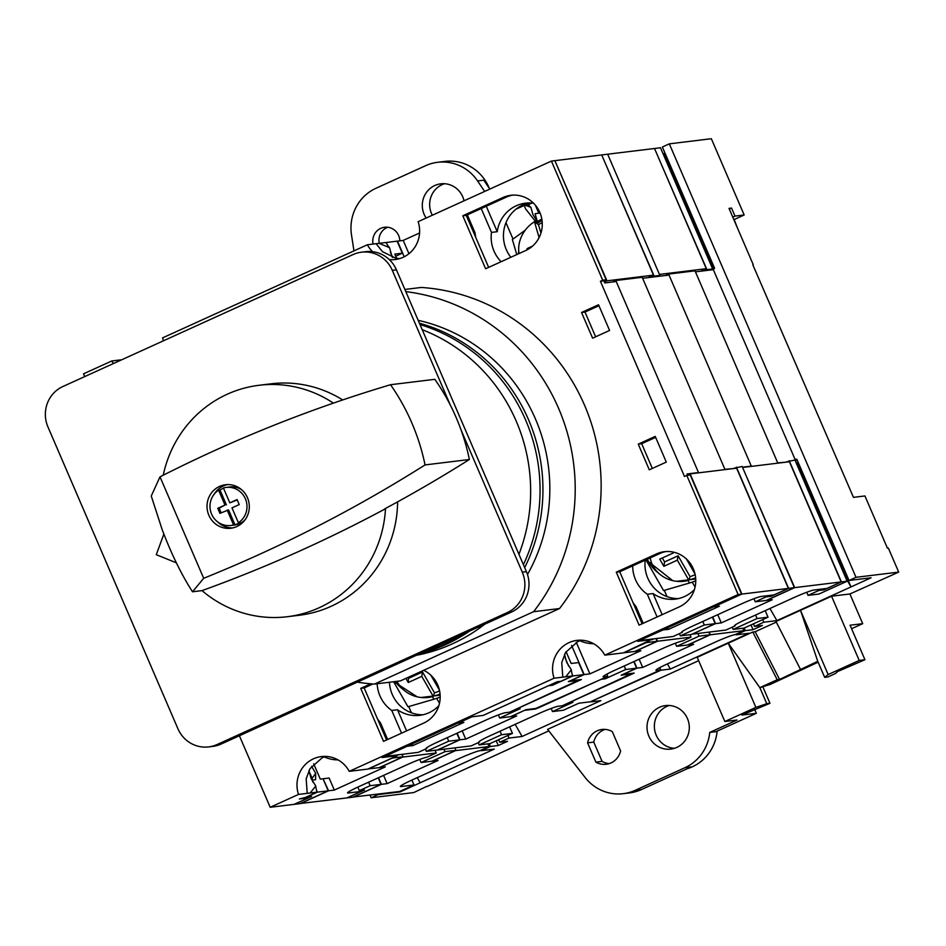 <?xml version="1.0" encoding="UTF-8"?>
<svg xmlns="http://www.w3.org/2000/svg" width="946" height="946" viewBox="0 0 946 946"><rect width="100%" height="100%" fill="white"/><g stroke="black" fill="none" stroke-linecap="round" stroke-linejoin="round"><path stroke-width="1.42" d="M835.826 673.067L837.849 671.435L864.94 659.729L850.076 625.211L862.705 623.674L849.91 593.97L831.546 596.216L859.205 660.438L864.94 659.729M835.933 673.304L827.868 676.969L824.676 677.36L828.152 674.545L859.205 660.438M663.158 153.973L665.003 153.134M654.537 148.546L706.946 269.669L704.628 270.722L713.355 269.645L714.573 268.215L662.366 147.008L669.319 143.851L711.333 138.719L744.171 214.979L734.995 216.09L732.772 217.107M754.636 709.346L756.351 713.308L715.945 731.672L709.748 732.429L737.017 720.024L724.849 721.514L755.901 707.395L766.768 703.694L759.851 687.636L770.233 684.443L818.136 662.188M724.849 721.514L697.202 657.304L752.791 632.023L755.168 631.739L779.599 679.441L817.758 661.301L824.676 677.36M779.599 679.441L777.222 679.736L752.791 632.023M755.901 707.395L728.254 643.185L759.851 687.636L777.222 679.736M763.044 687.245L769.961 703.292L741.877 715.07L756.351 713.308M828.152 674.545L800.493 610.336L817.758 661.301M800.387 669.2L775.957 621.487L831.546 596.216M755.168 631.739L776.276 622.137M669.319 143.851L856 577.308L898.7 572.094L849.91 593.97M856 577.308L849.047 580.466L871.089 577.781L851.01 586.91L798.117 464.096L796.792 464.25M656.311 669.721L656.571 670.347A17.536 1.348 -23.3 0 1 655.921 670.265A17.536 1.348 -23.3 0 1 667.427 663.891L670.336 669.058L749.09 633.241L736.012 634.849L745.271 630.627L753.075 629.681L762.346 625.46L754.541 626.418L763.8 622.208L776.891 620.611L851.01 586.91L845.369 577.06M670.336 669.058L660.923 670.206L591.262 701.388M417.233 777.647L420.178 782.791L494.297 749.09L481.218 750.698L490.477 746.477L498.282 745.531L507.553 741.309L499.748 742.267L509.007 738.057L522.097 736.461L600.852 700.643L591.439 701.802M420.178 782.791L400.099 791.92L378.069 794.616L371.116 797.774L413.816 792.559L426.835 786.339M548.798 730.88L426.942 786.587M709.748 732.429A43.823 42.274 83 0 1 684.951 767.703L635.251 790.3A43.823 42.274 83 0 1 623.284 793.67A43.823 42.274 83 0 1 585.148 777.506L547.616 729.366L698.656 660.686M769.961 703.292L766.768 703.694M862.705 623.674L851.589 628.723M752.803 264.75L853.458 497.348L864.94 495.952L887.407 548.124L888.329 548.018L898.7 572.094M609.283 763.599A17.536 16.91 83 0 1 602.082 761.364L593.781 742.102A17.536 16.91 83 0 1 605.097 729.39M684.951 767.703L691.159 766.946L641.459 789.543A43.823 42.274 83 0 1 629.48 792.914L623.284 793.67M737.324 227.69L734.143 219.543L744.171 214.979M353.958 250.867L351.498 234.975A43.823 42.274 83 0 1 375.976 188.266L425.676 165.668A43.823 42.274 83 0 1 437.655 162.298L444.998 161.399A43.823 42.274 83 0 1 489.389 188.502M437.655 162.298A43.823 42.274 83 0 1 477.564 180.923L484.659 191.435M507.896 735.468L509.007 738.057M498.637 739.689L499.748 742.267M522.097 736.461L515.156 724.352M489.271 743.674L490.477 746.477M496.236 740.777L498.282 745.531M762.689 619.618L763.8 622.208M753.43 623.84L754.541 626.418M751.029 624.928L753.075 629.681M744.159 628.049L745.271 630.627M769.949 608.503L776.891 620.611M660.923 670.206L659.8 667.592M714.041 268.841L664.34 153.441L667.308 163.611M371.116 797.774L369.957 795.089M798.117 464.096L798.791 463.788M713.343 269.669L794.983 459.224L796.851 459.271L849.047 580.466M426.161 218.041A21.912 21.143 83 0 1 424.151 214.364A21.912 21.143 83 0 1 440.789 183.831A21.912 21.143 83 0 1 464.048 200.812M373.079 244.068A14.024 13.528 83 0 1 384.596 227.253A14.024 13.528 83 0 1 399.827 240.828M432.346 215.227A21.912 21.143 83 0 1 431.494 213.465A21.912 21.143 83 0 1 444.502 183.725M379.275 243.311A14.024 13.528 83 0 1 387.742 227.241M489.803 189.105L483.761 180.166L477.564 180.923M729.307 209.078L731.53 208.073L734.995 216.09M753.205 264.573L729.011 208.38L731.53 208.073M717.127 731.14A43.823 42.274 83 0 1 687.304 768.696M587.584 742.858A17.536 16.91 83 0 1 601.963 729.472A17.536 16.91 83 0 1 612.298 731.625L620.588 750.888A17.536 16.91 83 0 1 606.22 764.273A17.536 16.91 83 0 1 595.885 762.121L587.584 742.858L593.781 742.102M648.85 736.118A21.912 21.143 83 0 1 665.499 705.598A21.912 21.143 83 0 1 689.137 724.778A21.912 21.143 83 0 1 670.809 749.102A21.912 21.143 83 0 1 648.85 736.118M674.451 748.31A21.912 21.143 83 0 1 656.205 735.219A21.912 21.143 83 0 1 669.212 705.48M595.885 762.121L602.082 761.364M461.151 430.217L522.287 572.164A30.674 29.598 83 0 1 507.363 612.547L217.048 744.549A30.674 29.598 83 0 1 208.664 746.902A30.674 29.598 83 0 1 177.919 728.739L47.939 426.918A30.674 29.598 83 0 1 62.862 386.536L353.177 254.533A30.674 29.598 83 0 1 361.549 252.18A30.674 29.598 83 0 1 392.294 270.343L450.402 405.278M361.549 252.18L365.688 251.671A30.674 29.598 83 0 1 396.433 269.846L526.414 571.656A30.674 29.598 83 0 1 511.49 612.038L221.175 744.041A30.674 29.598 83 0 1 212.803 746.394L208.664 746.902M223.528 488.242A19.18 18.494 -97 0 0 219.992 490.004L218.585 490.182L224.994 505.046L217.757 508.345L219.921 513.359L228.565 509.894L234.963 524.77A19.18 18.494 -97 0 0 239.787 522.57L238.38 522.748L231.983 507.872L239.22 504.585L237.056 499.559L229.819 502.858L223.41 487.982A19.18 18.494 -97 0 1 226.165 487.427L229.748 486.989A19.18 18.494 -97 0 1 241.502 489.614M238.38 522.748A19.18 18.494 -97 0 0 245.381 498.779A19.18 18.494 -97 0 0 226.165 487.427M160.004 476.843L151.254 496L162.062 529.311C171.191 553.587 181.336 574.411 192.499 591.782L202.018 590.623A116.583 112.456 -97 0 0 287.312 616.721A116.583 112.456 -97 0 0 385.495 508.735L384.809 508.818A1468.807 1416.753 -97 0 0 469.382 459.508A210.284 202.834 -97 0 0 434.841 379.322L390.532 384.726A1468.807 1416.753 -97 0 0 160.004 476.843L203.686 578.29A1468.807 1416.753 -97 0 0 425.061 464.924A210.284 202.834 -97 0 0 390.532 384.726M287.312 616.721L299.255 615.267A116.583 112.456 -97 0 0 397.616 501.853M342.689 399.945A116.583 112.456 -97 0 0 270.97 383.816L259.027 385.282A116.583 112.456 -97 0 0 163.244 475.199M333.406 403.126A116.583 112.456 -97 0 0 259.027 385.282M217.757 508.345L219.165 508.168L221.151 512.791M224.994 505.046L219.165 508.168M219.992 490.004L226.401 504.88M237.221 499.961L229.819 502.858M218.585 490.182A19.18 18.494 -97 0 0 211.076 512.791A19.18 18.494 -97 0 0 230.812 525.491L234.395 525.054A19.18 18.494 -97 0 0 245.18 519.673M234.963 524.77L233.556 524.935A19.18 18.494 -97 0 1 230.812 525.491M227.158 510.071L233.556 524.935M247.474 497.726A21.912 21.143 -97 0 0 225.515 484.742A21.912 21.143 -97 0 0 207.186 509.066A21.912 21.143 -97 0 0 230.836 528.246A21.912 21.143 -97 0 0 247.474 497.726M227.478 484.6A21.912 21.143 -97 0 0 214.21 494.131M217.604 521.861A21.912 21.143 -97 0 0 232.775 527.915M163.883 534.076L156.267 554.687L176.346 562.811M192.499 591.782L203.686 578.29M425.061 464.924L469.382 459.508M202.018 590.623A1468.807 1416.753 -97 0 0 385.495 508.735M786.043 462.156L777.718 462.89L695.44 271.845L704.628 270.722M551.175 708.459L552.499 711.558L572.969 702.263L568.948 702.748L634.187 673.091L623.012 674.356M796.331 463.197L798.176 462.358M552.499 711.558L563.414 710.233L578.857 703.209L590.328 701.802L660.592 669.863L659.658 667.675M706.946 269.669L712.681 268.96L710.363 270.012M509.634 726.859L512.448 733.398L501.546 734.735L500.032 731.223M654.738 148.451L660.485 147.753L712.681 268.96M786.906 461.766L794.959 460.004L847.155 581.211L841.42 581.92L824.049 589.819L818.881 590.446L808.073 595.365L806.737 592.267M847.155 581.211L818.976 594.029L808.073 595.365M623.059 674.451L636.954 668.124L642.689 667.427L693.655 644.261L687.908 644.959L710.304 634.778L743.828 630.686L735.326 634.541A17.536 1.348 -23.3 0 0 715.294 642.121L667.427 663.891M656.571 670.347L660.592 669.863M768.022 617.194L757.107 618.53L733.174 629.409L744.076 628.085L768.022 617.194L765.196 610.655M818.881 590.446L818.456 589.476M824.049 589.819L823.623 588.838M709.145 632.094L710.304 634.778M636.954 668.124L634.092 661.49M353.201 797.147L381.38 784.329L387.127 783.631L438.081 760.454L432.346 761.163L455.511 750.627L489.023 746.536L479.764 750.746A17.536 1.348 -23.3 0 0 459.732 758.325L411.865 780.095L413.981 784.967L399.697 791.459L353.165 797.04M400.737 785.925L401.009 786.552L413.981 784.967M401.009 786.552A17.536 1.348 -23.3 0 1 400.347 786.469A17.536 1.348 -23.3 0 1 411.865 780.095M501.546 734.735L479.149 744.916L490.063 743.58L512.448 733.398M381.38 784.329L378.53 777.695M732.216 627.186L733.174 629.409M757.107 618.53L755.594 615.018M789.212 460.714L841.42 581.92M387.127 783.631L383.579 775.389M489.023 746.536L487.876 743.852M478.191 742.681L479.149 744.916M797.372 460.477L795.267 460.737M642.689 667.427L639.141 659.196M742.776 628.239L743.828 630.686M535.767 708.471L601.218 679.299L605.239 678.802L604.766 677.691M777.837 463.15L695.014 270.84L668.609 274.068L751.431 466.378M668.609 274.068L665.428 275.511M479.338 741.404L479.61 742.031A17.536 1.348 -23.3 0 1 478.948 741.948A17.536 1.348 -23.3 0 1 490.466 735.574L538.333 713.804A17.536 1.348 -23.3 0 1 558.365 706.224L562.385 705.74L632.436 673.304M419.764 759.437L421.1 762.535L432.003 761.199L455.937 750.32L445.034 751.644L421.1 762.535M381.037 784.376L370.134 785.7L359.326 790.62L364.494 789.981L347.123 797.88L352.858 797.182L381.037 784.376L378.223 777.825M357.813 787.107L359.326 790.62M709.961 634.813L699.047 636.15L676.662 646.331L687.565 644.995L709.961 634.813L708.802 632.141M524.805 710.221L510.946 716.642L516.682 715.945L465.728 739.11L459.993 739.807L437.596 749.989L471.12 745.897L479.61 742.031M632.649 673.788L621.167 675.196L636.611 668.172L625.696 669.508L605.239 678.802M524.841 710.316L535.98 708.956M607.71 154.304L659.48 274.506M700.785 271.183L706.284 268.688L654.514 148.487L608.018 154.163M538.83 213.264L535.318 205.105M766.473 600.343L772.255 599.74L721.29 622.906L715.554 623.615L712.693 616.969M742.622 467.56L794.699 587.632L766.508 600.438M715.554 623.615L692.354 634.045M692.389 634.139L725.913 630.048L735.172 625.838L734.912 625.211M368.621 782.188L370.134 785.7M445.034 751.644L443.981 749.208M706.284 268.688L659.788 274.375M742.929 467.419L789.425 461.743L841.183 581.944L826.91 588.436L813.927 590.02A17.536 1.348 -23.3 0 0 793.895 597.612L746.027 619.37A17.536 1.348 -23.3 0 0 734.522 625.744A17.536 1.348 -23.3 0 0 735.172 625.838M675.326 643.233L676.662 646.331M465.728 739.11L462.18 730.88M625.696 669.508L624.194 665.996M699.047 636.15L697.9 633.465M454.884 747.884L455.937 750.32M459.993 739.807L457.131 733.174M721.29 622.906L717.754 614.675M794.699 587.632L841.183 581.944M633.785 661.621L636.611 668.172M733.233 468.601L724.908 469.334L642.63 278.29L669.035 275.061L751.313 466.106L742.468 467.194M498.365 714.916L499.701 718.014L520.158 708.708L516.138 709.204L581.388 679.535L570.202 680.801M750.45 466.496L751.313 466.106M499.701 718.014L510.604 716.678L526.047 709.666L537.529 708.258L607.781 676.307L606.847 674.131M524.131 204.762L530.919 207.363L532.905 214.517L537.304 221.541M537.328 221.612L535.093 213.69L540.083 213.016M536.89 221.884L534.644 220.359L525.503 208.747L524.309 205.4M601.727 155.002L654.135 276.114L659.87 275.416L657.553 276.469M654.135 276.114L651.818 277.166M527.265 204.064L530.907 207.351M456.823 733.304L459.65 739.855L448.735 741.179L447.222 737.679M692.224 582.145L695.073 587.017M601.928 154.908L607.675 154.21L659.87 275.416M734.096 468.211L742.149 466.461L794.356 587.667L788.609 588.365L771.238 596.264L766.071 596.902L755.263 601.81L753.927 598.712M794.356 587.667L766.165 600.485L755.263 601.81M570.249 680.895L584.143 674.581L589.89 673.883L640.844 650.706L635.109 651.416L657.494 641.234L691.018 637.131L682.527 640.998A17.536 1.348 -23.3 0 0 662.484 648.578L614.616 670.347A17.536 1.348 -23.3 0 0 603.11 676.721A17.536 1.348 -23.3 0 0 603.773 676.804L607.781 676.307M715.211 623.651L704.309 624.987L680.375 635.866L691.278 634.53L715.211 623.651L712.397 617.111M397.166 241.254L403.209 240.414L419.575 232.976M766.071 596.902L765.657 595.921M771.238 596.264L770.824 595.294M656.335 638.55L657.494 641.234M584.143 674.581L571.585 645.42M300.402 803.592L328.581 790.785L334.316 790.076L385.282 766.91L379.535 767.608L402.7 757.084L436.224 752.981L426.953 757.19A17.536 1.348 -23.3 0 0 406.922 764.782L359.054 786.54A17.536 1.348 -23.3 0 0 347.537 792.914A17.536 1.348 -23.3 0 0 348.199 793.008L361.171 791.424L346.886 797.916L300.355 803.497M448.735 741.179L426.35 751.361L437.253 750.036L459.65 739.855M531.948 203.035L528.081 204.797M328.581 790.785L323.094 778.877M337.994 759.875A33.926 32.72 83 0 1 324.289 756.895M679.405 633.631L680.375 635.866M704.309 624.987L702.795 621.475M736.414 467.158L788.609 588.365M360.757 790.442L361.171 791.424M334.316 790.076L329.137 778.038L323.39 778.735M436.224 752.981L435.065 750.296M425.381 749.126L426.35 751.361M436.65 698.349L439.512 703.221M408.944 253.729L403.209 240.414M404.214 256.78L397.462 241.124M589.89 673.883L576.28 642.275M593.568 643.682A33.926 32.72 83 0 1 579.851 640.69M689.965 634.695L691.018 637.131M532.563 246.09L527.017 248.609L527.348 249.72M527.017 248.609L527.915 249.401M542.235 222.677A30.225 25.447 -48.5 0 0 538.475 224.687L540.935 233.094M541.822 219.07A35.723 17.016 163.7 0 0 535.72 222.653M525.231 230.209L512.365 239.515L516.776 254.58M519.058 253.552A29.302 24.679 131.5 0 1 534.455 221.719L539.102 237.6M534.455 221.719L538.475 224.687M405.917 678.388L408.27 682.504L421.786 676.366L422.531 671.991L434.474 692.839A30.225 27.41 -170.3 0 0 439.583 690.817M421.786 676.366L433.292 696.445L434.474 692.839M408.495 677.218L408.27 682.504M422.531 671.991L409.027 678.14M393.642 681.735L407.986 706.78L433.895 699.224A35.723 12.05 -29.8 0 0 440.197 697.048M439.441 690.19L430.844 675.184M433.292 696.445A29.302 26.571 9.7 0 1 397.013 681.321M673.398 552.133L673.256 553.008L659.74 559.145L663.844 566.311L677.348 560.162L678.105 555.799L690.048 576.634A30.225 27.41 -170.3 0 0 695.144 574.624M677.348 560.162L688.865 580.253L690.048 576.634M662.318 557.974L664.589 561.936L663.844 566.311M678.105 555.799L664.589 561.936M645.941 559.843L663.56 590.576L689.457 583.02A35.723 12.05 -29.8 0 0 695.759 580.844M672.665 551.979L673.256 553.008M695.014 573.986L686.418 558.991M688.865 580.253A29.302 26.571 9.7 0 1 650.245 557.88M566.063 651.664L571.159 663.489L578.621 662.578L583.8 674.616L572.898 675.952L552.44 685.259L548.42 685.744L483.17 715.413L557.3 681.711L560.966 681.262L572.661 675.952L565.72 676.792L571.325 669.792L566.678 662.354L564.502 654.336M725.026 469.606L642.204 277.284L615.799 280.513L698.621 472.834M615.799 280.513L612.618 281.955M426.54 747.86L426.8 748.487A17.536 1.348 -23.3 0 1 426.149 748.404A17.536 1.348 -23.3 0 1 437.655 742.031L485.523 720.261A17.536 1.348 -23.3 0 1 505.554 712.681L509.575 712.184L579.626 679.748M311.589 766.307L315.692 773.32L312.168 778.31L309.035 771.262M315.68 773.331L315.586 779.693L312.145 780.119L312.168 778.31M368.242 768.885L379.192 767.655L403.126 756.765L392.223 758.101L368.29 768.98M392.649 257.442L390.32 252.026M386.89 244.068L386.216 242.495L397.119 241.159L402.31 253.197L394.849 254.107L396.67 258.341M328.238 790.821L317.324 792.157L306.516 797.064L311.683 796.437L294.312 804.337L300.048 803.639L328.238 790.821L323.047 778.783L320.292 779.114L313.694 763.8M657.151 641.27L646.248 642.606L623.852 652.787L634.754 651.451L657.151 641.27L655.992 638.585M357.99 770.281L367.84 769.074L397.285 755.688L382.125 757.533L471.699 716.82L483.17 715.413L472.042 716.772L458.136 723.087L463.883 722.389L412.917 745.566L407.182 746.264L384.786 756.445L418.309 752.342L426.8 748.487M579.839 680.245L568.357 681.64L583.8 674.616M422.957 714.762A33.926 32.72 83 0 1 389.445 682.243M438.838 705.751A33.926 32.72 83 0 1 419.705 715.342A33.926 32.72 83 0 1 397.497 709.76L391.762 710.458A33.926 32.72 83 0 1 377.158 683.745M554.912 160.761L606.977 280.82L604.364 282.014M647.975 277.639L653.473 275.144L601.703 154.931L555.207 160.619M402.31 253.197L395.735 256.189M501.132 261.699A33.926 32.72 83 0 1 491.494 232.409L481.218 208.546M475.708 237.34L474.987 232.681L467.359 214.955L466.283 215.452M678.53 598.57A33.926 32.72 83 0 1 645.219 560.162M694.411 589.547A33.926 32.72 83 0 1 675.278 599.137A33.926 32.72 83 0 1 653.071 593.556L647.324 594.265A33.926 32.72 83 0 1 632.685 565.862M510.84 257.288A33.926 32.72 83 0 1 528.814 202.941M491.494 232.409L497.229 231.699A33.926 32.72 83 0 1 525.515 203.165A33.926 32.72 83 0 1 533.579 203.213M713.662 606.8L719.445 606.185L668.491 629.362L662.708 629.965M657.103 616.969L647.324 594.265M687.505 475.069L690.119 473.875L741.889 594.076L713.71 606.894M643.209 623.284L636.031 606.623L633.158 602.945M662.744 630.06L639.543 640.501M667.013 596.607L664.317 590.351M639.591 640.596L673.103 636.492L682.373 632.283L682.101 631.656M552.44 685.259L551.956 684.135M312.145 780.119L313.138 782.437M316.567 790.395L317.324 792.157M653.473 275.144L606.977 280.82M690.119 473.875L736.615 468.187L788.385 588.4L774.1 594.892L761.128 596.477A17.536 1.348 -23.3 0 0 741.096 604.056L693.217 625.826A17.536 1.348 -23.3 0 0 681.711 632.2A17.536 1.348 -23.3 0 0 682.373 632.283M529.748 202.929L515.925 209.22M513.016 239.042L505.968 222.688M467.395 218.041L468.613 217.887M412.917 745.566L412.196 743.875M406.591 730.868L397.497 709.76M572.898 675.952L572.141 674.191M568.712 666.232L565.235 658.168M402.074 754.329L403.126 756.765M387.647 739.488L380.469 722.827L377.596 719.137M408.743 706.556L411.439 712.811M401.542 733.174L391.762 710.458M668.491 629.362L667.758 627.671M662.165 614.675L653.071 593.556M497.229 231.699L486.268 206.252M741.889 594.076L788.385 588.4M468.128 219.531L469.133 219.082M666.291 462.097L655.223 436.402L638.243 444.135L649.299 469.819L666.291 462.097M598.534 304.766L581.542 312.487L592.61 338.171L609.591 330.45L598.534 304.766M525.763 250.501A28.924 27.907 -97 0 0 541.23 216.445A28.924 27.907 -97 0 0 510.852 195.29A28.924 27.907 -97 0 0 502.953 197.525L462.795 215.771L485.617 268.759L525.763 250.501M370.785 683.804L360.722 688.381L383.544 741.357L423.69 723.099A28.924 27.907 -97 0 0 440.197 696.847A28.924 27.907 -97 0 0 423.666 670.312M679.252 606.894A28.924 27.907 -97 0 0 694.731 572.838A28.924 27.907 -97 0 0 664.34 551.695A28.924 27.907 -97 0 0 656.441 553.918L616.284 572.176L639.106 625.152L679.252 606.894M389.303 259.594A28.924 27.907 -97 0 0 395.227 259.523A28.924 27.907 -97 0 0 418.132 221.683L551.423 161.08L602.72 280.205L600.403 281.258L684.478 476.477L686.796 475.424L738.105 594.537L604.801 655.152A28.924 27.907 -97 0 0 576.965 640.383A28.924 27.907 -97 0 0 554.06 678.223L349.24 771.345A28.924 27.907 -97 0 0 321.392 756.575A28.924 27.907 -97 0 0 298.498 794.427L270.201 807.281L239.397 735.752M163.374 340.844A28.924 27.907 -97 0 0 162.558 337.888L367.379 244.766A28.924 27.907 -97 0 0 372.558 251.671M84.726 376.603L83.532 373.824L111.817 360.958A28.924 27.907 -97 0 0 113.402 363.56M399.579 258.625L395.759 258.187L382.48 251.683L376.106 243.69L367.379 244.766M376.13 243.69L385.98 242.483A28.924 27.907 -97 0 0 389.504 247.627L392.271 257.312M602.72 280.205L606.173 279.78L603.855 280.832L604.754 282.925L616.236 281.518L698.503 472.562L697.651 472.953M633.347 603.17L642.204 623.745M377.773 719.374L386.642 739.949M468.826 218.372L467.679 218.514L475.661 237.044M604.801 655.152L623.402 652.87L652.645 638.999M565.72 676.792L562.811 677.147L561.747 662.614L565.566 652.456L577.781 641.542L581.352 640.206M298.498 794.427L307.225 793.351L306.173 778.818L309.992 768.66L322.219 757.734L325.791 756.41M357.966 770.281L349.24 771.345M562.787 677.159L554.06 678.223M120.544 359.894L111.817 360.958M315.763 786.02A28.924 27.907 -97 0 0 317.087 792.145L310.146 792.996L315.763 785.984L311.104 778.546L308.94 770.541M397.285 755.688L396.965 754.955M270.201 807.281L294.088 804.36L308.372 797.868L299.409 798.968L305.404 797.466L317.087 792.145M551.423 161.08L554.864 160.654L606.173 279.78M571.325 669.815A28.924 27.907 -97 0 0 572.661 675.952M389.516 247.639L379.039 243.335M308.372 797.868L307.947 796.899M655.637 437.359L641.684 443.709L652.326 468.436M598.936 305.724L584.983 312.062L595.637 336.8M641.684 443.709L638.243 444.135M372.925 683.97L364.163 687.955L386.571 739.973M512.578 195.136A28.924 27.907 -97 0 0 506.394 197.099L466.236 215.357L488.644 267.375M666.067 551.542A28.924 27.907 -97 0 0 659.882 553.505L619.736 571.751L642.133 623.781M698.503 472.562L687.033 473.97L687.612 475.318M652.846 639.484L637.699 641.341L741.546 594.123L690.237 474.998L686.796 475.424M741.546 594.123L738.105 594.537M310.146 792.996L307.249 793.351M603.855 280.832L600.403 281.258M584.983 312.062L581.542 312.487M466.236 215.357L462.795 215.771M364.163 687.955L360.722 688.381M619.736 571.751L616.284 572.176M357.304 682.149A197.229 190.241 -97 0 0 374.427 684.076L400.371 680.907L559.535 608.538A197.229 190.241 -97 0 0 584.533 405.195A197.229 190.241 -97 0 0 421.266 287.454L404.876 289.452M374.427 684.076L533.591 611.707L559.535 608.538M419.315 653.958A170.93 164.876 -97 0 0 469.583 631.088M524.687 567.635A170.93 164.876 -97 0 0 419.409 323.201M533.591 611.707A197.229 190.241 -97 0 0 560.682 413.39A197.229 190.241 -97 0 0 405.81 291.616M416.228 655.353A170.93 164.876 -97 0 0 484.79 624.183M527.478 574.506A170.93 164.876 -97 0 0 418.179 320.339M421.857 652.799A170.93 164.876 -97 0 0 461.944 634.565M523.41 564.667A170.93 164.876 -97 0 0 420 324.573M518.94 554.309A170.93 164.876 -97 0 0 422.212 329.705M635.251 790.3L641.459 789.543M221.175 744.041L217.048 744.549M511.49 612.038L507.363 612.547M526.414 571.656L522.287 572.164M396.433 269.846L392.294 270.343M347.927 792.381L348.199 793.008M603.501 676.177L603.773 676.804M536.961 223.563A35.499 29.894 131.5 0 1 542.046 220.572M432.748 697.226L433.895 699.224M440.056 694.021A35.499 32.199 9.7 0 1 433.434 696.02M403.02 689.338A35.499 32.199 9.7 0 1 395.274 681.534M688.31 581.021L689.457 583.02M695.629 577.817A35.499 32.199 9.7 0 1 689.007 579.815M658.582 573.134A35.499 32.199 9.7 0 1 647.371 559.192M506.394 197.099L502.953 197.525M659.882 553.505L656.441 553.918M518.408 253.847L518.727 250.903M536.252 223.043L541.916 219.661M440.15 695.192L421.112 697.498M417.139 696.824L393.891 681.699M695.712 578.987L676.674 581.305M672.701 580.619L646.142 559.748"/></g></svg>
